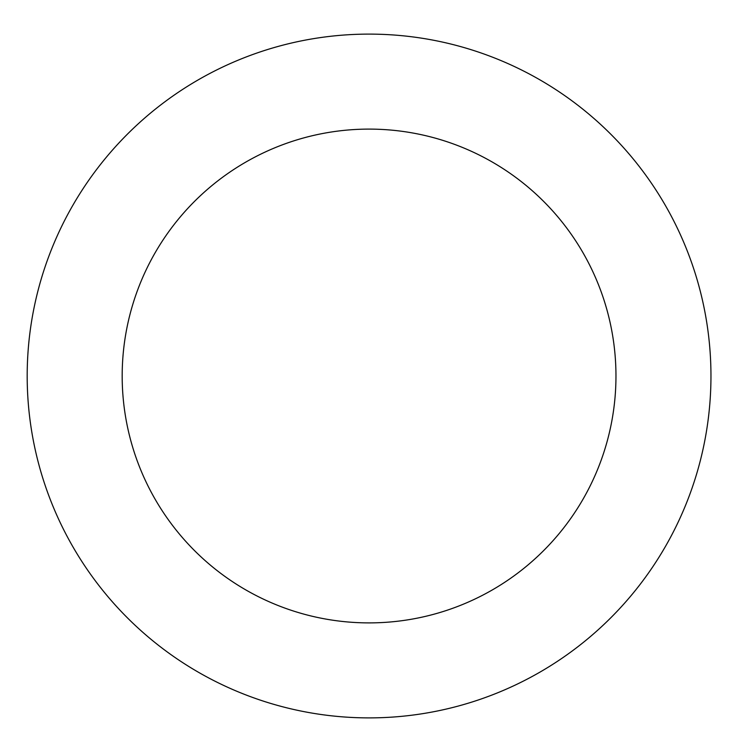 <?xml version="1.0" encoding="UTF-8"?>
<svg xmlns="http://www.w3.org/2000/svg" width="752" height="752" viewBox="0 0 752 752"><rect width="100%" height="100%" fill="white"/><g stroke="black" fill="none" stroke-linecap="round" stroke-linejoin="round"><path stroke-width="1.13" d="M615.963 376A246.882 246.882 0 0 1 245.631 589.812A246.882 246.882 0 0 1 245.631 162.188A246.882 246.882 0 0 1 615.963 376M710.96 376A341.878 341.878 0 0 1 198.133 672.081A341.878 341.878 0 0 1 198.133 79.919A341.878 341.878 0 0 1 710.96 376"/></g></svg>
